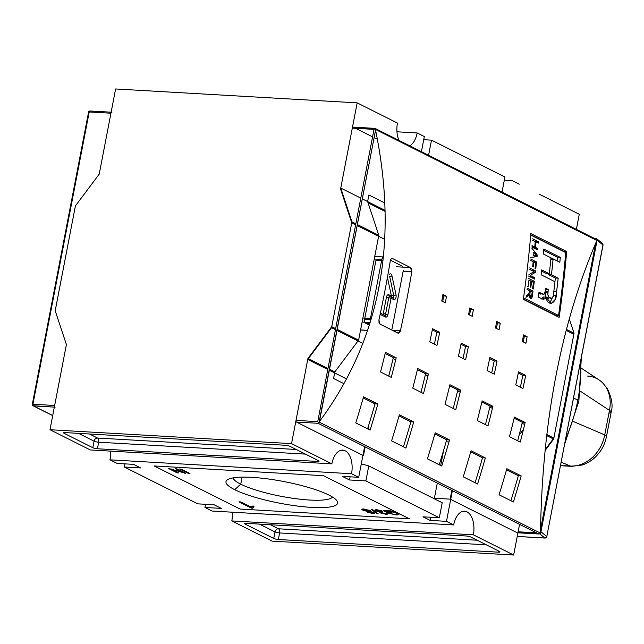 <?xml version="1.0" encoding="UTF-8"?>
<svg xmlns="http://www.w3.org/2000/svg" width="644" height="644" viewBox="0 0 644 644"><rect width="100%" height="100%" fill="white"/><g stroke="black" fill="none" stroke-linecap="round" stroke-linejoin="round"><path stroke-width="0.97" d="M504.333 180.127L512.101 180.578L504.333 180.127M504.936 176.987L431.496 140.15L428.606 155.148L431.496 140.15L423.728 139.7L431.496 140.15L504.936 176.987L502.054 191.984L504.936 176.987M424.332 136.552L417.167 132.962L396.962 131.795L417.167 132.962A18.708 10.409 -86.7 0 1 409.777 145.826A18.708 10.409 93.3 0 0 417.167 132.962L424.332 136.552L421.426 151.662L424.332 136.552M519.273 184.168L512.101 180.578L519.273 184.168M385.08 210.371L367.66 201.628L385.08 210.371M342.342 476.375L349.507 479.973L350.119 476.826L349.507 479.973L365.881 480.915L368.762 465.918L442.211 502.755L368.762 465.918L361.3 463.881L368.762 465.918L365.881 480.915L349.507 479.973L342.342 476.375L358.708 477.317L351.543 473.726L109.995 459.832A18.708 10.409 93.3 0 0 110.494 451.106A18.708 10.409 -86.7 0 1 109.995 459.832L117.16 463.422L109.995 459.832L351.543 473.726A18.708 10.409 93.3 0 0 345.168 450.768A18.708 10.409 93.3 0 0 342.769 450.108A18.708 10.409 93.3 0 0 331.845 463.841L291.539 443.627L49.991 429.733L291.539 443.627L307.945 358.442L331.749 326.677L351.938 221.826L340.757 188.056L357.162 102.863L340.757 188.056L351.938 221.826L355.842 223.782L351.938 221.826L331.749 326.677L335.653 328.633L331.749 326.677L307.945 358.442L291.539 443.627L331.845 463.841L90.289 449.947L49.991 429.733L90.289 449.947L331.845 463.841A18.708 10.409 93.3 0 1 345.168 450.768A18.708 10.409 -86.7 0 1 351.543 473.726L358.708 477.317L364.617 446.638L358.708 477.317L342.342 476.375M430.12 520.4L422.955 516.81L439.321 517.752L365.881 480.915L439.321 517.752L442.211 502.755L439.321 517.752L422.955 516.81L430.12 520.4L430.723 517.253L430.12 520.4L446.485 521.342L452.394 490.656L446.485 521.342L430.12 520.4M434.281 498.778L437.3 483.089L434.281 498.778M440.689 465.499L443.587 450.438L440.689 465.499M133.525 464.364L117.16 463.422L133.525 464.364L140.69 467.955L124.324 467.013L124.936 463.873L124.324 467.013L197.764 503.85L124.324 467.013L140.69 467.955L133.525 464.364M214.138 504.791L197.764 503.85L214.138 504.791L221.303 508.39L214.138 504.791M221.303 508.39L204.937 507.448L205.541 504.3L204.937 507.448L212.101 511.038L204.937 507.448L221.303 508.39M212.101 511.038L453.65 524.941L446.485 521.342L453.65 524.941A18.708 10.409 93.3 0 1 464.574 511.199A18.708 10.409 93.3 0 1 466.972 511.859A18.708 10.409 -86.7 0 1 473.356 534.818A18.708 10.409 93.3 0 0 466.972 511.859A18.708 10.409 93.3 0 0 453.65 524.941L212.101 511.038M188.531 473.493L179.571 469.001L181.02 469.082L189.98 473.582L188.531 473.493L179.571 469.001L181.02 469.082L189.98 473.582L188.531 473.493L188.644 472.905L188.531 473.493M363.731 508.977L370.099 510.563L370.292 511.586L374.567 513.252L372.82 513.526L367.257 512.189L367.185 511.408L362.83 510.129L361.864 509.291L363.731 508.977L370.099 510.563L370.292 511.586L373.794 512.576C375.082 513.26 374.752 513.574 372.82 513.526L367.257 512.189L367.185 511.408L362.83 510.129C361.276 509.34 361.574 508.953 363.731 508.977M371.024 511.328L370.292 511.586L370.453 510.756L370.292 511.586M375.943 510.925L374.969 510.072L376.861 509.734L382.898 511.199L377.843 510.249C376.499 510.241 376.354 510.499 377.4 511.014L381.997 511.964L382.882 512.471L381.884 513.018L384.879 513.759L385.402 513.179L386.964 513.316L387.599 514.001L385.957 514.282L380.475 512.954L380.234 512.149L375.943 510.925C374.373 510.112 374.679 509.718 376.861 509.734L382.898 511.199L377.843 510.249C376.499 510.241 376.354 510.499 377.4 511.014L381.997 511.964L382.882 512.471L381.884 513.018L384.879 513.759L385.402 513.179L386.964 513.316C388.099 513.976 387.769 514.298 385.957 514.282L380.475 512.954L380.234 512.149L375.943 510.925L376.177 509.71L375.943 510.925M376.861 509.726L377.4 511.014M381.53 511.98L381.884 513.018M379.815 512.374L380.234 512.149M234.666 489.673A56.841 11.028 -169.1 0 0 301.69 506.546A56.841 11.028 -169.1 0 0 336.949 500.774A56.841 11.028 -169.1 0 0 328.979 495.099A56.841 11.028 -169.1 0 0 272.67 479.619A56.841 11.028 -169.1 0 0 227.517 479.708A56.841 11.028 -169.1 0 0 234.666 489.673A56.841 11.028 10.9 0 1 251.885 477.365A56.841 11.028 10.9 0 1 328.979 495.099A56.841 11.028 10.9 0 1 311.76 507.4A56.841 11.028 10.9 0 1 234.666 489.673L240.751 484.183A50.852 9.861 -169.1 0 0 293.825 498.424A50.852 9.861 -169.1 0 0 332.505 497.047A50.852 9.861 10.9 0 1 293.825 498.424A50.852 9.861 10.9 0 1 240.751 484.183A50.852 9.861 -169.1 0 1 233.031 477.888A50.852 9.861 -169.1 0 0 240.751 484.183L242.104 477.14M385.426 511.103L391.407 512.656L386.706 512.391L383.389 510.724L386.698 510.298C391.021 510.716 394.466 511.594 397.042 512.914L398.918 514.467L395.996 514.91L388.71 513.316L394.989 514.395L396.986 513.719L395.641 512.849L387.849 510.821L385.426 511.103L391.407 512.656L386.706 512.391L383.389 510.724L386.698 510.298C391.021 510.716 394.466 511.594 397.042 512.914C399.835 514.258 399.489 514.926 395.996 514.91L388.71 513.316L394.989 514.395L396.986 513.719L395.641 512.849L387.849 510.821L385.426 511.103L385.587 510.273L385.426 511.103M397.348 513.067L396.986 513.719M377.102 513.775L371.403 509.468L372.53 509.533L378.229 513.84L377.102 513.775L371.403 509.468L372.53 509.533L378.229 513.84L377.102 513.775L377.231 513.083L377.102 513.775M252.786 508.213L251.482 508.132L238.94 501.845L240.969 501.966L250.741 506.86L252.69 506.152L254.171 506.9L252.786 508.213L251.482 508.132L238.94 501.845L240.969 501.966L250.741 506.86L252.69 506.152L254.171 506.9L252.786 508.213L253.028 505.806M182.357 472.245L175.418 468.76L176.858 468.848L185.818 473.34L171.634 469.436L178.581 472.921L177.132 472.841L168.181 468.349L182.357 472.245L175.418 468.76L176.858 468.848L185.818 473.34L171.634 469.436L178.581 472.921L177.132 472.841L168.181 468.349L182.357 472.245L182.469 471.658L182.357 472.245M579.278 214.267L576.364 229.377L579.278 214.267L538.972 194.053L579.278 214.267M561.649 298.848L560.844 298.446L561.649 298.848M555.989 296.007L553.357 294.686L555.989 296.007M547.98 291.99L545.283 290.637L547.98 291.99M574.054 333.23L566.462 329.422L574.054 333.23L569.304 318.893L574.054 333.23L553.864 438.081L546.853 434.563L553.864 438.081L574.054 333.23M523.483 429.298L519.169 435.054L523.483 429.298M545.202 449.641L553.864 438.081L545.202 449.641M519.563 524.353L518.13 531.791A1.36 0.757 -86.7 0 1 517.333 532.789A1.36 0.757 -86.7 0 1 517.164 532.741L450.172 499.14L517.164 532.741A1.36 0.757 93.3 0 0 518.13 531.791L519.563 524.353M517.929 532.83L513.654 555.031L473.356 534.818L231.8 520.924A18.708 10.409 93.3 0 0 232.307 512.205A18.708 10.409 -86.7 0 1 231.8 520.924L272.106 541.137L231.8 520.924L473.356 534.818L513.654 555.031L272.106 541.137L513.654 555.031L517.929 532.83M499.486 551.433L470.828 537.056L499.486 551.433A3.405 0.66 10.9 0 1 500.002 551.916A3.405 0.66 10.9 0 1 498.456 552.174L278.353 539.503L498.456 552.174L498.673 551.031L498.456 552.174A3.405 0.66 10.9 0 0 499.486 551.433M278.353 539.503A3.405 0.66 10.9 0 1 273.74 538.448L245.074 524.071L273.74 538.448L274.996 531.896L273.74 538.448A3.405 0.66 10.9 0 0 278.353 539.503L279.609 532.95L486.357 544.848L279.609 532.95L278.353 539.503M245.074 524.071A3.405 0.66 10.9 0 1 244.559 523.588A3.405 0.66 10.9 0 1 246.105 523.339L466.216 536.001L246.105 523.339A3.405 0.66 10.9 0 0 245.074 524.071L245.219 523.339L245.074 524.071M466.216 536.001A3.405 0.66 10.9 0 1 470.828 537.056A3.405 0.66 10.9 0 0 466.216 536.001M66.396 344.54L49.991 429.733L66.396 344.54L55.207 310.77L75.396 205.919L99.208 174.162L75.396 205.919L55.207 310.77L66.396 344.54L54.66 405.487A1.36 0.757 93.3 0 0 55.126 407.153A1.36 0.757 -86.7 0 1 54.66 405.487L66.396 344.54L55.207 310.77L66.396 344.54M64.159 433.332L92.817 447.709L64.159 433.332A3.405 0.66 10.9 0 1 63.643 432.849A3.405 0.66 10.9 0 1 65.189 432.599L285.292 445.262L65.189 432.599A3.405 0.66 10.9 0 0 64.159 433.332L64.303 432.599L64.159 433.332M285.292 445.262A3.405 0.66 10.9 0 1 289.905 446.316L318.571 460.693L289.905 446.316A3.405 0.66 10.9 0 0 285.292 445.262M318.571 460.693A3.405 0.66 10.9 0 1 319.086 461.176A3.405 0.66 10.9 0 1 317.54 461.434L97.429 448.763L317.54 461.434L317.758 460.291L317.54 461.434A3.405 0.66 10.9 0 0 318.571 460.693M97.429 448.763A3.405 0.66 10.9 0 1 92.817 447.709L94.08 441.156L92.817 447.709A3.405 0.66 10.9 0 0 97.429 448.763L98.693 442.211L305.433 454.109L98.693 442.211A3.405 1.892 93.3 0 0 97.534 438.041L89.468 433.992L97.534 438.041L296.184 449.472L97.534 438.041A3.405 2.745 116.6 0 0 94.08 441.156A3.405 0.66 -169.1 0 0 98.693 442.211L97.429 448.763M115.614 88.969L99.208 174.162L75.396 205.919L55.207 310.77L75.396 205.919L99.208 174.162L115.614 88.969L357.162 102.863L115.614 88.969M399.038 140.44A18.708 10.409 -86.7 0 1 397.461 123.076L357.162 102.863L397.461 123.076A18.708 10.409 -86.7 0 0 399.038 140.44M384.838 202.981L368.883 194.979L367.627 201.532L368.883 194.979L384.838 202.981M367.627 201.532L362.322 198.875L367.627 201.532L378.809 235.302L357.38 224.555L378.809 235.302L367.627 201.532M360.785 198.102L340.757 188.056L360.785 198.102M358.619 340.153L378.809 235.302L358.619 340.153L337.182 329.406L358.619 340.153M358.016 340.958L334.816 371.918L329.511 369.254L334.816 371.918L358.016 340.958M327.973 368.489L307.945 358.442L327.973 368.489M333.552 378.471L334.816 371.918L333.552 378.471L343.952 383.687L333.552 378.471M368.006 429.041L368.811 424.887L368.006 429.041M373.045 402.878L373.27 401.727L373.045 402.878M446.115 441.808L448.949 441.977L446.115 441.808M403.321 270.247L391.963 329.221L403.321 270.247M403.064 267.139A3.405 1.892 93.3 0 0 402.162 266.069L390.465 260.2L402.162 266.069A3.405 1.892 93.3 0 1 403.064 267.139M383.341 257.045A3.405 1.892 93.3 0 0 381.828 259.468L370.469 318.442L381.828 259.468L374.245 259.025L381.828 259.468A3.405 1.892 93.3 0 1 383.341 257.045M370.469 318.442A3.405 1.892 93.3 0 0 370.566 321.074A3.405 1.892 93.3 0 1 370.469 318.442L362.886 318.007L370.469 318.442M386.819 511.803L386.706 512.391L386.819 511.803M396.092 514.411L395.996 514.91L396.092 514.411M395.738 512.326L395.641 512.849L395.738 512.326M387.93 510.402L387.849 510.821L387.93 510.402M381.651 510.708L381.562 511.175L381.651 510.708M377.923 509.831L377.843 510.249L377.923 509.831M386.159 513.244L385.957 514.282L386.159 513.244M380.668 511.924L380.475 512.954L380.668 511.924M373.061 512.262L372.82 513.526L373.061 512.262M367.257 512.189L367.185 511.408M363.063 508.953L362.83 510.129L363.063 508.953M371.765 513.002L372.345 512.495L369.229 511.739L368.674 512.254L371.765 513.002L372.345 512.495L371.765 513.002L368.674 512.254L369.229 511.739L368.674 512.254M372.433 512.052L372.345 512.495L372.433 512.052M369.503 510.29L369.229 511.739L369.503 510.29L369.334 511.046L364.754 509.493C363.425 509.476 363.272 509.726 364.295 510.225L369.334 511.046M368.771 510.008L368.239 511.223L364.295 510.225C363.272 509.726 363.425 509.476 364.754 509.493L364.834 509.074L364.754 509.493L368.674 510.491L368.771 510.008M363.763 508.977L364.295 510.225M251.828 506.329L251.482 508.132L251.828 506.329M252.826 506.224L252.392 506.2L252.826 506.224M184.393 472.624L184.273 473.251L184.393 472.624M171.715 469.033L171.634 469.436L171.715 469.033M177.245 472.253L177.132 472.841L177.245 472.253M32.2 405.148L32.281 404.569L32.2 405.148L33.504 405.913L32.2 405.148L32.933 404.239L89.218 111.959L32.933 404.239L54.66 405.487L32.933 404.239L32.2 405.148L88.816 111.146L90.289 111.018L88.816 111.146L89.218 111.959L110.945 113.215L99.208 174.162L110.945 113.215A1.36 0.757 -86.7 0 1 111.911 112.265M90.289 111.018L111.734 112.217A1.36 0.757 93.3 0 0 110.945 113.215L89.218 111.959L88.816 111.146L88.639 111.911M52.703 415.63L32.908 405.696L54.346 407.113L33.504 405.913L52.719 415.549L33.504 405.913M565.73 252.609A1020.426 824.529 116.6 0 1 558.549 315.471L524.337 298.309L558.549 315.471A1020.426 824.529 -63.4 0 0 565.73 252.609L531.517 235.446L565.73 252.609M534.287 281.307L528.45 278.377L534.287 281.307A1020.426 824.529 116.6 0 1 533.312 288.963A1020.426 824.529 -63.4 0 0 534.287 281.307L531.453 281.146A1017.021 821.776 116.6 0 1 531.413 281.436A1017.021 821.776 116.6 0 0 531.453 281.146L534.287 281.307M532.628 288.617L533.312 288.963L532.628 288.617A1020.426 824.529 -63.4 0 0 533.425 282.362A1020.426 824.529 116.6 0 1 532.628 288.617M531.606 281.444L533.425 282.362L531.606 281.444A1020.426 824.529 116.6 0 1 530.865 287.288A1020.426 824.529 -63.4 0 0 531.606 281.444L530.889 281.404L531.606 281.444M530.181 286.95L530.865 287.288L530.181 286.95A1020.426 824.529 -63.4 0 0 530.93 281.106A1020.426 824.529 116.6 0 1 530.181 286.95M528.957 280.116L530.93 281.106L528.957 280.116A1020.426 824.529 116.6 0 1 528.136 286.516A1020.426 824.529 -63.4 0 0 528.957 280.116M527.452 286.178L528.136 286.516L527.452 286.178M533.184 261.746A1020.426 824.529 116.6 0 1 532.644 266.624L533.329 266.962A1020.426 824.529 -63.4 0 0 533.86 262.092L535.679 263.002A1020.426 824.529 116.6 0 1 535.067 268.572L535.752 268.918A1020.426 824.529 -63.4 0 0 536.516 261.947L530.68 259.025L536.516 261.947A1020.426 824.529 116.6 0 1 535.752 268.918L535.067 268.572A1020.426 824.529 -63.4 0 0 535.679 263.002L533.86 262.092A1020.426 824.529 116.6 0 1 533.329 266.962L532.644 266.624A1020.426 824.529 -63.4 0 0 533.184 261.746L530.527 260.418L533.184 261.746M535.253 241.572A1020.426 824.529 116.6 0 1 534.753 247.006L532.024 245.638L534.753 247.006A1020.426 824.529 -63.4 0 0 535.253 241.572L532.524 240.204L535.253 241.572M538.489 241.733L532.652 238.811L538.489 241.733A1020.426 824.529 116.6 0 1 538.36 243.134A1020.426 824.529 -63.4 0 0 538.489 241.733L535.647 241.572A1017.021 821.776 116.6 0 1 535.615 241.894A1017.021 821.776 116.6 0 0 535.647 241.572L538.489 241.733M535.937 241.911L538.36 243.134L535.937 241.911A1020.426 824.529 116.6 0 1 535.438 247.352A1020.426 824.529 -63.4 0 0 535.937 241.911L535.228 241.87L535.937 241.911M537.861 248.568L535.438 247.352L537.861 248.568A1020.426 824.529 116.6 0 1 537.732 249.961A1020.426 824.529 -63.4 0 0 537.861 248.568L535.019 248.407A1017.021 821.776 116.6 0 1 535.003 248.6A1017.021 821.776 116.6 0 0 535.019 248.407L537.861 248.568M531.888 247.038L537.732 249.961L531.888 247.038M553.397 294.429L553.695 292.328A1020.426 824.529 -63.4 0 0 554.967 281.734L541.121 274.787A1020.426 824.529 -63.4 0 0 541.676 269.908L549.324 273.74L546.49 273.579L541.54 271.1L546.49 273.579A1017.021 821.776 116.6 0 0 546.619 272.388A1017.021 821.776 116.6 0 1 546.49 273.579L549.324 273.74A1020.426 824.529 -63.4 0 0 550.982 257.833L543.335 253.994A1020.426 824.529 -63.4 0 0 543.794 249.107L560.296 257.391A1020.426 824.529 116.6 0 1 559.837 262.277L553.115 258.904L550.886 258.775L553.115 258.904A1020.426 824.529 116.6 0 1 551.457 274.811L558.179 278.184A1020.426 824.529 116.6 0 1 556.641 291.338L555.241 299.42L551.328 303.372L545.879 297.142L545.307 298.599L543.472 299.307L538.312 297.182A1020.426 824.529 -63.4 0 0 538.964 292.312L542.127 293.897C543.641 294.952 544.647 294.147 545.154 291.491L545.653 288.214L548.229 289.51L547.891 292.859C547.416 300.201 554.444 300.056 553.695 292.328A1020.426 824.529 -63.4 0 0 554.967 281.734L541.121 274.787A1020.426 824.529 -63.4 0 0 541.676 269.908L549.324 273.74A1020.426 824.529 -63.4 0 0 550.982 257.833L543.335 253.994A1020.426 824.529 -63.4 0 0 543.794 249.107L560.296 257.391A1020.426 824.529 116.6 0 1 559.837 262.277L553.115 258.904A1020.426 824.529 116.6 0 1 551.457 274.811L558.179 278.184A1020.426 824.529 116.6 0 1 556.641 291.338C557.471 302.761 548.125 308.339 545.879 297.142L545.307 298.599L543.15 299.275L538.312 297.182A1020.426 824.529 -63.4 0 0 538.964 292.312L543.858 294.276L544.969 292.336L545.653 288.214L548.229 289.51L547.851 294.711L548.817 297.134L551.489 298.422L552.85 297.109M537.241 254.952L531.783 248.149L537.241 254.952A1020.426 824.529 116.6 0 1 537.08 256.545A1020.426 824.529 -63.4 0 0 537.241 254.952L535.985 254.887L537.241 254.952M530.841 257.487L537.08 256.545L530.841 257.487M534.077 271.615L528.901 274.666L534.077 271.615L529.529 269.329L534.077 271.615M535.526 270.866L529.69 267.936L535.526 270.866A1020.426 824.529 116.6 0 1 535.357 272.34A1020.426 824.529 -63.4 0 0 535.526 270.866L532.693 270.705A1017.021 821.776 116.6 0 1 532.669 270.907A1017.021 821.776 116.6 0 0 532.693 270.705L535.526 270.866M530.165 275.407L535.357 272.34L530.165 275.407L534.729 277.685L530.165 275.407M534.56 279.077A1020.426 824.529 -63.4 0 0 534.729 277.685A1020.426 824.529 116.6 0 1 534.56 279.077L528.716 276.155L534.56 279.077M529.376 292.408L527.605 294.872L526.172 295.701L528.499 294.308L529.376 292.408A1020.426 824.529 -63.4 0 0 529.593 290.806A1020.426 824.529 116.6 0 1 529.376 292.408M527.017 289.51L529.593 290.806L527.017 289.51M533.039 291.048L527.203 288.126L533.039 291.048A1020.426 824.529 116.6 0 1 532.411 295.677A1020.426 824.529 -63.4 0 0 533.039 291.048L530.205 290.887A1017.021 821.776 116.6 0 1 530.173 291.144A1017.021 821.776 116.6 0 0 530.205 290.887L533.039 291.048M530.294 298.591C531.485 298.913 532.194 297.939 532.411 295.677L531.896 297.858L530.962 298.703L529.344 297.391L529.086 294.863L527.766 294.783L529.086 294.863L528.7 295.548L526.631 295.435L528.7 295.548L525.947 297.303L529.086 294.863L530.736 298.719M340.563 189.062L352.3 128.116A1.36 0.757 -86.7 0 1 353.089 127.118A1.36 0.757 -86.7 0 1 353.266 127.166A1.36 0.757 93.3 0 0 352.3 128.116L340.563 189.062L351.745 222.832L340.563 189.062M377.368 139.257L374.116 137.623L377.368 139.257M372.586 136.858L355.536 128.301L372.586 136.858M385.104 211.401L368.062 202.852L385.104 211.401M450.172 499.14L451.855 490.39L450.172 499.14L433.05 498.158M363.474 455.662L365.156 446.904L363.474 455.662L296.482 422.061A1.36 0.757 -86.7 0 1 296.015 420.387L307.752 359.449L331.555 327.683L351.745 222.832L331.555 327.683L307.752 359.449L296.015 420.387A1.36 0.757 93.3 0 0 296.482 422.061L363.474 455.662M346.561 378.905L329.317 370.26L346.561 378.905M327.78 369.495L307.752 359.449L327.78 369.495M540.26 533.86L540.437 533.095L319.11 422.094L318.498 422.633L317.742 421.643L374.027 129.372L352.3 128.116L374.027 129.372L374.889 128.414L375.565 130.12L319.11 422.094L540.437 533.095L540.26 533.86L540.501 532.419C542.304 421.265 561.013 324.125 596.618 240.993C561.013 324.125 542.304 421.265 540.501 532.419L596.875 239.866L595.571 239.093L596.875 239.866L596.795 240.437L375.468 129.428L375.565 130.12C398.676 242.708 379.976 339.847 319.44 421.546C379.976 339.847 398.676 242.708 375.565 130.12L319.44 421.546L318.096 423.301L538.778 533.989L517.164 532.741L540.26 533.86L538.778 533.989L318.096 423.301L318.498 422.633L317.742 421.643L296.015 420.387L317.742 421.643L374.027 129.372L375.114 128.639L353.266 127.166M523.322 299.388A1020.426 824.529 -63.4 0 0 530.841 233.563L566.664 251.53A1020.426 824.529 116.6 0 1 559.145 317.355L523.322 299.388A1020.426 824.529 -63.4 0 0 530.841 233.563L566.664 251.53A1020.426 824.529 116.6 0 1 559.145 317.355L523.322 299.388M442.911 294.485L446.493 296.28A1020.426 824.529 116.6 0 1 445.342 302.841L441.76 301.046A1020.426 824.529 -63.4 0 0 442.911 294.485L446.493 296.28A1020.426 824.529 116.6 0 1 445.342 302.841L441.76 301.046A1020.426 824.529 -63.4 0 0 442.911 294.485M523.516 334.912L527.098 336.707A1020.426 824.529 116.6 0 1 525.947 343.268L522.365 341.473A1020.426 824.529 -63.4 0 0 523.516 334.912L527.098 336.707A1020.426 824.529 116.6 0 1 525.947 343.268L522.365 341.473A1020.426 824.529 -63.4 0 0 523.516 334.912M496.645 321.437L500.227 323.232A1020.426 824.529 116.6 0 1 499.084 329.792L495.502 327.997A1020.426 824.529 -63.4 0 0 496.645 321.437L500.227 323.232A1020.426 824.529 116.6 0 1 499.084 329.792L495.502 327.997A1020.426 824.529 -63.4 0 0 496.645 321.437M432.543 328.738L439.707 332.328A1020.426 824.529 116.6 0 1 436.954 345.426L429.79 341.827A1020.426 824.529 -63.4 0 0 432.543 328.738L439.707 332.328A1020.426 824.529 116.6 0 1 436.954 345.426L429.79 341.827A1020.426 824.529 -63.4 0 0 432.543 328.738M518.525 371.862L525.689 375.452A1020.426 824.529 116.6 0 1 522.936 388.549L515.772 384.951A1020.426 824.529 -63.4 0 0 518.525 371.862L525.689 375.452A1020.426 824.529 116.6 0 1 522.936 388.549L515.772 384.951A1020.426 824.529 -63.4 0 0 518.525 371.862M489.859 357.484L497.023 361.083A1020.426 824.529 116.6 0 1 494.278 374.172L487.114 370.582A1020.426 824.529 -63.4 0 0 489.859 357.484L497.023 361.083A1020.426 824.529 116.6 0 1 494.278 374.172L487.114 370.582A1020.426 824.529 -63.4 0 0 489.859 357.484M385.434 352.389L396.189 357.782A1020.426 824.529 116.6 0 1 391.27 377.376L380.524 371.982A1020.426 824.529 -63.4 0 0 385.434 352.389L396.189 357.782A1020.426 824.529 116.6 0 1 391.27 377.376L380.524 371.982A1020.426 824.529 -63.4 0 0 385.434 352.389M417.682 368.561L428.429 373.955A1020.426 824.529 116.6 0 1 423.511 393.548L412.764 388.155A1020.426 824.529 -63.4 0 0 417.682 368.561L428.429 373.955A1020.426 824.529 116.6 0 1 423.511 393.548L412.764 388.155A1020.426 824.529 -63.4 0 0 417.682 368.561M514.411 417.079L525.158 422.472A1020.426 824.529 116.6 0 1 520.239 442.066L509.493 436.672A1020.426 824.529 -63.4 0 0 514.411 417.079L525.158 422.472A1020.426 824.529 116.6 0 1 520.239 442.066L509.493 436.672A1020.426 824.529 -63.4 0 0 514.411 417.079M482.163 400.906L492.91 406.3A1020.426 824.529 116.6 0 1 487.999 425.893L477.252 420.5A1020.426 824.529 -63.4 0 0 482.163 400.906L492.91 406.3A1020.426 824.529 116.6 0 1 487.999 425.893L477.252 420.5A1020.426 824.529 -63.4 0 0 482.163 400.906M363.546 396.849L377.875 404.038A1020.426 824.529 116.6 0 1 370.099 430.095L355.77 422.907A1020.426 824.529 -63.4 0 0 363.546 396.849L377.875 404.038A1020.426 824.529 116.6 0 1 370.099 430.095L355.77 422.907A1020.426 824.529 -63.4 0 0 363.546 396.849M399.369 414.816L413.706 422.005A1020.426 824.529 116.6 0 1 405.929 448.063L391.592 440.874A1020.426 824.529 -63.4 0 0 399.369 414.816L413.706 422.005A1020.426 824.529 116.6 0 1 405.929 448.063L391.592 440.874A1020.426 824.529 -63.4 0 0 399.369 414.816M506.844 468.719L521.181 475.908A1020.426 824.529 116.6 0 1 513.405 501.966L499.068 494.777A1020.426 824.529 -63.4 0 0 506.844 468.719L521.181 475.908A1020.426 824.529 116.6 0 1 513.405 501.966L499.068 494.777A1020.426 824.529 -63.4 0 0 506.844 468.719M471.022 450.752L485.351 457.94A1020.426 824.529 116.6 0 1 477.574 483.998L463.245 476.81A1020.426 824.529 -63.4 0 0 471.022 450.752L485.351 457.94A1020.426 824.529 116.6 0 1 477.574 483.998L463.245 476.81A1020.426 824.529 -63.4 0 0 471.022 450.752M469.782 307.961L473.364 309.756A1020.426 824.529 116.6 0 1 472.213 316.317L468.631 314.522A1020.426 824.529 -63.4 0 0 469.782 307.961L473.364 309.756A1020.426 824.529 116.6 0 1 472.213 316.317L468.631 314.522A1020.426 824.529 -63.4 0 0 469.782 307.961M461.201 343.115L468.365 346.705A1020.426 824.529 116.6 0 1 465.62 359.795L458.456 356.204A1020.426 824.529 -63.4 0 0 461.201 343.115L468.365 346.705A1020.426 824.529 116.6 0 1 465.62 359.795L458.456 356.204A1020.426 824.529 -63.4 0 0 461.201 343.115M449.923 384.734L460.669 390.127A1020.426 824.529 116.6 0 1 455.751 409.721L445.004 404.327A1020.426 824.529 -63.4 0 0 449.923 384.734L460.669 390.127A1020.426 824.529 116.6 0 1 455.751 409.721L445.004 404.327A1020.426 824.529 -63.4 0 0 449.923 384.734M435.199 432.784L449.528 439.973A1020.426 824.529 116.6 0 1 441.752 466.031L427.423 458.842A1020.426 824.529 -63.4 0 0 435.199 432.784L449.528 439.973A1020.426 824.529 116.6 0 1 441.752 466.031L427.423 458.842A1020.426 824.529 -63.4 0 0 435.199 432.784M397.912 333.101L399.578 332.578L400.423 330.726L392.236 330.259L400.423 330.726A1020.426 824.529 -63.4 0 0 411.782 271.752A1020.426 824.529 116.6 0 1 400.423 330.726L397.912 333.101L380 324.117L398.346 333.222M380 324.117L378.93 319.947A1020.426 824.529 -63.4 0 0 390.28 260.965A1020.426 824.529 116.6 0 1 378.93 319.947L379.034 322.837L380 324.117M392.212 258.469L391.013 259.113L390.28 260.965C390.715 259.033 391.496 258.236 392.615 258.582L410.526 267.566L392.615 258.582M410.526 267.566L411.782 271.752L403.128 271.253L411.782 271.752L411.532 268.846L410.526 267.566L396.326 266.753L410.526 267.566M553.671 439.087L546.732 435.61L553.671 439.087L573.86 334.236L566.205 330.396L573.86 334.236L553.671 439.087L545.114 450.502L553.671 439.087M524.651 424.533L522.099 423.253L524.651 424.533M492.41 408.36L489.859 407.08L492.41 408.36M460.17 392.188L457.61 390.908L460.17 392.188M427.922 376.024L425.37 374.736L427.922 376.024M395.682 359.851L393.13 358.571L395.682 359.851M362.854 343.389L336.989 330.412L362.854 343.389M335.46 329.639L331.555 327.683L335.46 329.639M384.693 239.359L357.187 225.561L384.693 239.359M355.649 224.788L351.745 222.832L355.649 224.788M364.633 319.126L375.991 260.144L382.963 260.546L375.991 260.144L364.633 319.126A3.405 1.892 93.3 0 0 365.792 323.296A3.405 1.892 -86.7 0 1 364.633 319.126L371.041 319.496L364.633 319.126M369.318 325.067L365.792 323.296L369.801 323.529L365.792 323.296L369.318 325.067M540.437 533.095L596.795 240.437L375.468 129.428L374.889 128.414M517.333 532.789L538.778 533.989M446.686 439.812A1017.021 821.776 -63.4 0 1 439.24 464.775A1017.021 821.776 -63.4 0 0 446.686 439.812L434.885 433.887L446.686 439.812L449.528 439.973M457.844 389.966A1017.021 821.776 -63.4 0 1 453.215 408.449A1017.021 821.776 -63.4 0 0 457.844 389.966L449.649 385.853L457.844 389.966L460.669 390.127M465.548 346.544A1017.021 821.776 -63.4 0 1 463.036 358.507A1017.021 821.776 -63.4 0 0 465.548 346.544L460.967 344.25L465.548 346.544L468.365 346.705M470.539 309.595A1017.021 821.776 -63.4 0 1 469.597 315.005A1017.021 821.776 -63.4 0 0 470.539 309.595L469.581 309.112L473.364 309.756M482.517 457.779A1017.021 821.776 -63.4 0 1 475.071 482.742A1017.021 821.776 -63.4 0 0 482.517 457.779L470.708 451.855L482.517 457.779L485.351 457.94M518.34 475.747A1017.021 821.776 -63.4 0 1 510.893 500.71A1017.021 821.776 -63.4 0 0 518.34 475.747L506.53 469.822L518.34 475.747L521.181 475.908M410.864 421.844A1017.021 821.776 -63.4 0 1 403.418 446.799A1017.021 821.776 -63.4 0 0 410.864 421.844L399.055 415.919L410.864 421.844L413.706 422.005M375.041 403.877A1017.021 821.776 -63.4 0 1 367.595 428.832A1017.021 821.776 -63.4 0 0 375.041 403.877L363.232 397.952L375.041 403.877L377.875 404.038M490.084 406.131A1017.021 821.776 -63.4 0 1 485.455 424.613A1017.021 821.776 -63.4 0 0 490.084 406.131L481.897 402.025L490.084 406.131L492.91 406.3M522.332 422.303A1017.021 821.776 -63.4 0 1 517.696 440.786A1017.021 821.776 -63.4 0 0 522.332 422.303L514.137 418.198L522.332 422.303L525.158 422.472M425.604 373.794A1017.021 821.776 -63.4 0 1 420.967 392.277A1017.021 821.776 -63.4 0 0 425.604 373.794L417.409 369.68L425.604 373.794L428.429 373.955M393.355 357.621A1017.021 821.776 -63.4 0 1 388.726 376.104A1017.021 821.776 -63.4 0 0 393.355 357.621L385.168 353.508L393.355 357.621L396.189 357.782M494.206 360.914A1017.021 821.776 -63.4 0 1 491.702 372.876A1017.021 821.776 -63.4 0 0 494.206 360.914L489.633 358.619L494.206 360.914L497.023 361.083M522.864 375.291A1017.021 821.776 -63.4 0 1 520.36 387.253A1017.021 821.776 -63.4 0 0 522.864 375.291L518.291 372.997L522.864 375.291L525.689 375.452M436.882 332.167A1017.021 821.776 -63.4 0 1 434.378 344.129A1017.021 821.776 -63.4 0 0 436.882 332.167L432.309 329.873L436.882 332.167L439.707 332.328M497.41 323.071A1017.021 821.776 -63.4 0 1 496.46 328.48A1017.021 821.776 -63.4 0 0 497.41 323.071L496.452 322.588L500.227 323.232M524.272 336.546A1017.021 821.776 -63.4 0 1 523.331 341.956A1017.021 821.776 -63.4 0 0 524.272 336.546L523.314 336.063L527.098 336.707M443.668 296.119A1017.021 821.776 -63.4 0 1 442.726 301.529A1017.021 821.776 -63.4 0 0 443.668 296.119L442.71 295.636L446.493 296.28M555.724 315.31L558.549 315.471L555.724 315.31L523.363 299.082L555.724 315.31M563.822 251.361L530.736 234.77L563.822 251.361A1017.021 821.776 -63.4 0 1 563.798 251.635A1017.021 821.776 -63.4 0 0 563.822 251.361L566.664 251.53M556.488 316.019A1017.021 821.776 -63.4 0 0 556.585 315.359A1017.021 821.776 -63.4 0 1 556.488 316.019M543.053 296.981L543.383 299.299L543.053 296.981L545.879 297.142L543.053 296.981L541.628 299.001M549.807 302.97L553.091 296.232L549.807 302.97M558.179 278.184L555.345 278.023A1017.021 821.776 -63.4 0 1 554.927 281.718A1017.021 821.776 -63.4 0 0 555.345 278.023L548.624 274.65L551.457 274.811M550.861 259.033L552.995 260.104L550.861 259.033M557.454 257.222A1017.021 821.776 -63.4 0 1 557.108 260.909A1017.021 821.776 -63.4 0 0 557.454 257.222L543.681 250.315L557.454 257.222L560.296 257.391M548.575 298.261L546.692 297.52L545.371 296.095L545.251 290.887L545.066 292.698L547.891 292.859L545.066 292.698L545.13 295.371L545.991 296.973L548.608 298.261L549.984 297.061M541.588 293.624L540.751 294.163L539.294 293.728L542.127 293.897L539.294 293.728L540.751 294.163L541.902 292.956M531.912 246.845L534.753 247.006L531.912 246.845M532.596 247.191L535.438 247.352L532.596 247.191L535.019 248.407L532.596 247.191M534.311 255.66A1017.021 821.776 116.6 0 1 534.238 256.376L537.08 256.545L534.238 256.376A1017.021 821.776 116.6 0 0 534.311 255.66M535.502 254.324L536.549 255.443L533.57 255.757A1020.426 824.529 -63.4 0 0 533.916 252.319L536.549 255.443L533.57 255.757A1020.426 824.529 -63.4 0 0 533.916 252.319L535.502 254.324M533.208 252.279L533.916 252.319L533.208 252.279M533.675 261.786L536.516 261.947L533.675 261.786A1017.021 821.776 116.6 0 1 533.651 262.076A1017.021 821.776 116.6 0 0 533.675 261.786M533.151 262.044L533.86 262.092L533.151 262.044M533.063 272.211L535.357 272.34L533.063 272.211M528.748 275.946L531.896 277.524L534.729 277.685L531.896 277.524A1017.021 821.776 116.6 0 1 531.872 277.733A1017.021 821.776 116.6 0 0 531.896 277.524L528.748 275.946M527.042 289.301L530.205 290.887L527.042 289.301M531.719 295.411L530.479 297.198L529.867 294.131A1020.426 824.529 -63.4 0 0 530.27 291.152L532.169 292.102A1020.426 824.529 116.6 0 1 531.719 295.411L531.01 297.198L529.263 297.126L530.479 297.198L529.811 296.015L529.867 294.131A1020.426 824.529 -63.4 0 0 530.27 291.152L532.169 292.102A1020.426 824.529 116.6 0 1 531.719 295.411M529.553 291.104L530.27 291.152L529.553 291.104M528.756 294.067L529.867 294.131L528.756 294.067M587.586 376.056C595.386 376.7 601.456 380.306 605.811 386.867L607.01 388.074C611.776 397.477 613.16 405.495 611.172 412.128A13.604 2.64 10.9 0 0 609.466 410.397C611.156 401.462 609.94 393.621 605.811 386.867A13.604 7.221 -32.5 0 1 607.01 388.074M608.942 413.11A13.604 2.64 -169.1 0 0 609.466 410.397L604.732 434.933L573.603 421.603L604.732 434.933C602.977 443.949 598.791 451.533 592.174 457.667A13.604 3.486 48 0 0 594.581 457.804C590.814 461.627 583.231 464.896 582.055 465.032L571.622 466.345A13.604 7.567 -86.7 0 1 570.254 466.039C578.111 466.377 585.42 463.591 592.174 457.667C598.791 451.533 602.977 443.949 604.732 434.933A13.604 2.64 10.9 0 1 606.447 436.672L611.172 412.128M595.974 238.417L594.187 238.312L595.974 238.417L597.117 240.14L595.974 238.417L596.674 238.691L602.438 243.448L602.945 244.953A1.699 1.57 -50.4 0 0 602.438 243.448M540.533 532.669L540.96 531.759L540.533 532.669M546.788 536.573A1.699 1.57 -50.4 0 1 544.88 538.014L517.237 536.428L544.88 538.014L539.986 533.973L544.88 538.014A1.699 1.57 -50.4 0 0 546.788 536.573L603.026 245.082L597.117 240.14L540.96 531.759L546.788 536.573L602.945 244.953L597.117 240.14L540.96 531.759L546.788 536.573L602.945 244.953A1.699 1.57 -50.4 0 0 601.665 243.118M340.314 450.486L345.168 450.768M462.118 511.578L466.972 511.859M409.471 518.814L323.489 475.691L154.174 465.95L240.156 509.074L409.471 518.814M384.879 513.759L385.402 513.179M392.534 297.794A1.699 1.377 -63.4 0 1 393.629 299.516L391.061 298.228A1.699 1.377 116.6 0 0 390.409 296.626L389.749 296.449A1.699 0.95 93.3 0 1 389.966 296.506A1.699 1.377 116.6 0 1 390.409 296.626L392.977 297.914A1.699 1.377 116.6 0 1 393.629 299.516A3.405 1.892 -86.7 0 0 395.609 298.438A3.405 1.892 -86.7 0 0 396.036 294.831L391.971 275.833A1.699 0.628 167.9 0 1 389.668 276.461A1.699 0.628 -12.1 0 0 391.971 275.833A3.405 1.892 93.3 0 0 389.218 274.457A3.405 1.892 -86.7 0 1 391.971 275.833L396.036 294.831A3.405 1.892 -86.7 0 1 395.609 298.438A3.405 1.892 -86.7 0 1 393.629 299.516L391.061 298.228L387.905 314.61A3.405 1.892 -86.7 0 1 385.482 316.993L380.145 314.312L385.482 316.993A3.405 1.892 93.3 0 0 387.905 314.61L383.293 313.548L386.448 297.166A3.405 1.892 -86.7 0 1 388.871 294.791L391.431 296.079L387.447 277.443L391.431 296.079A1.699 1.377 -63.4 0 0 391.608 297.222A1.699 1.377 -63.4 0 1 391.431 296.079A1.699 0.628 167.9 0 1 393.734 295.451A1.699 0.95 -86.7 0 1 392.856 297.85A1.699 0.95 -86.7 0 0 393.734 295.451A1.699 0.628 -12.1 0 0 396.036 294.831A1.699 0.628 167.9 0 1 393.734 295.451L389.668 276.461L393.734 295.451A1.699 0.628 167.9 0 0 391.431 296.079L388.871 294.791A1.699 1.377 -63.4 0 0 389.66 296.449A1.699 1.377 -63.4 0 1 389.515 296.393L389.749 296.449A1.699 0.95 93.3 0 0 388.751 297.697L386.448 297.166L388.751 297.697L385.595 314.079A1.699 0.95 -86.7 0 1 384.709 315.327A1.699 0.95 -86.7 0 0 385.595 314.079L387.905 314.61L391.061 298.228A1.699 1.377 -63.4 0 0 389.966 296.506A1.699 0.95 93.3 0 0 388.751 297.697L391.061 298.228L388.751 297.697L385.595 314.079L383.293 313.548L386.448 297.166A3.405 1.892 93.3 0 1 388.871 294.791A1.699 1.377 -63.4 0 0 389.515 296.393M378.334 290.275A3.405 1.892 -86.7 0 1 379.058 286.564A3.405 1.892 -86.7 0 0 378.334 290.275M367.587 330.34L360.584 329.937L367.587 330.34M362.105 322.072L370.115 322.531L362.105 322.072M383.462 314.699A1.699 1.377 116.6 0 1 383.293 313.548A1.699 1.377 116.6 0 0 383.462 314.699M384.388 315.27A1.699 1.377 116.6 0 1 385.482 316.993A1.699 1.377 -63.4 0 0 384.83 315.391L380.387 313.161M259.468 524.103L274.996 531.896A3.405 0.66 -169.1 0 0 279.609 532.95A3.405 1.892 -86.7 0 0 278.45 528.78L477.099 540.211L278.45 528.78A3.405 2.745 -63.4 0 0 274.996 531.896L259.468 524.103M270.383 524.731L278.45 528.78A3.405 2.745 -63.4 0 0 274.996 531.896A3.405 0.66 -169.1 0 0 279.609 532.95A3.405 1.892 -86.7 0 0 278.45 528.78L270.383 524.731M78.552 433.364L94.08 441.156L78.552 433.364M369.229 511.739L372.345 512.495M296.482 422.061L318.096 423.301L296.482 422.061M595.668 243.207L540.549 529.457L595.668 243.207M536.516 532.854L518.13 531.791L536.516 532.854M596.795 240.437L596.875 239.866M555.345 278.023L548.624 274.65M545.484 289.349L548.229 289.51M553.84 291.177L556.641 291.338L553.84 291.177M531.686 295.636L532.411 295.677L531.686 295.636M526.108 296.176L527.798 296.272L526.108 296.176M529.279 297.182L530.479 297.198M580.638 361.34A146.26 118.182 116.6 0 1 577.837 400.133A146.26 118.182 -63.4 0 0 580.638 361.34M573.579 398L577.837 400.133A146.26 118.182 -63.4 0 1 565.794 438.403A146.26 118.182 -63.4 0 0 577.837 400.133M570.254 466.039L560.578 465.475L570.254 466.039L561.222 462.167L570.254 466.039C578.111 466.377 585.42 463.591 592.174 457.667M604.732 434.933L609.466 410.397L580.469 391.278L609.466 410.397C611.156 401.462 609.94 393.621 605.811 386.867M98.693 442.211A3.405 1.892 93.3 0 0 97.534 438.041A3.405 2.745 116.6 0 0 94.08 441.156A3.405 0.66 -169.1 0 0 98.693 442.211M594.581 457.804L594.581 457.804C600.796 452.064 604.756 445.02 606.447 436.672M544.88 538.014A1.699 0.95 93.3 0 0 545.098 538.07L546.732 536.79M517.229 536.468L545.098 538.07A1.699 0.95 93.3 0 0 545.436 537.981M374.736 256.441L383.349 256.94M360.568 330.026L367.555 330.428M378.793 287.94L378.567 289.124M372.763 512.857L372.892 512.197M368.231 511.875L368.36 511.231M88.695 111.541L32.216 404.859M382.407 257.906L383.244 257.954M596.167 239.31L375.009 128.389M374.977 128.381L353.089 127.118M540.38 533.465L596.859 240.148M598.904 379.799L581.846 368.553M581.331 357.71L578.876 401.099L564.764 443.756M571.622 466.345L560.538 465.701"/></g></svg>
